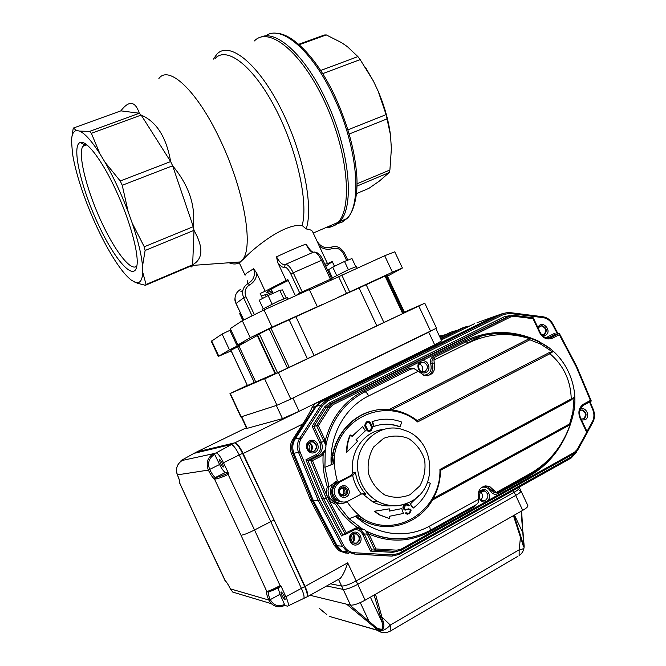 <?xml version="1.0" encoding="UTF-8"?>
<svg xmlns="http://www.w3.org/2000/svg" width="666" height="666" viewBox="0 0 666 666"><rect width="100%" height="100%" fill="white"/><g stroke="black" fill="none" stroke-linecap="round" stroke-linejoin="round"><path stroke-width="1" d="M260.872 37.138C276.357 29.337 305.486 55.753 325.849 99.717C349.866 149.758 354.945 207.592 339.635 221.686C336.297 225.225 332.309 226.94 327.672 226.831M229.012 262.762C233.566 264.627 237.387 264.344 240.484 261.929L242.416 259.898C253.954 247.402 244.172 189.144 219.522 138.478C196.845 90.459 168.706 64.66 158.883 78.521M317.199 241.492L312.829 232.184C312.471 230.553 310.256 229.479 306.202 228.946L302.181 225.566C284.124 222.81 251.865 249.592 243.007 259.648L239.852 261.971M302.181 225.566C308.491 202.056 296.944 149.142 274.9 107.409C252.922 65.526 226.548 45.721 215.093 58.516M322.669 73.66L360.164 59.607L357.883 56.593L347.336 46.603L341.5 42.616L326.273 34.923L324.392 35.015L298.718 44.297M365.709 67.774L373.376 81.019L360.164 59.607M357.018 183.783L389.901 170.013L391.392 148.51L390.434 134.723L386.097 114.627L378.146 91.15L373.376 81.019M378.146 91.15C384.332 105.636 388.395 119.93 390.343 134.032M356.518 193.59L368.906 188.353L379.395 181.06L389.177 172.569L389.901 170.013M356.984 186.08L389.177 172.569M299.2 44.714L326.273 34.923M320.654 70.504L357.883 56.593M347.927 129.828L386.097 114.627M349.184 134.032L387.212 118.823M89.627 131.377L91.375 133.3L99.908 153.771C91.667 140.976 84.907 133.425 79.654 131.11L89.627 131.377L139.311 113.237L120.846 110.847C129.054 100.216 135.206 101.007 139.311 113.237L141.167 115.076C156.502 121.628 166.334 137.129 170.646 161.572L172.619 165.784C188.819 185.24 195.704 205.528 193.282 226.665L194.006 230.344C203.588 247.419 203.138 258.891 192.649 264.768L191.791 265.659C192.449 266.966 191.758 267.257 189.718 266.533M122.236 185.273L128.247 212.038C121.32 193.856 113.603 177.298 105.095 162.362L120.238 180.986L122.236 185.273L172.619 165.784L193.282 226.665L144.256 246.778L145.121 250.466L142.516 266.067L142.715 272.178L146.079 284.474L145.379 285.298L137.546 283.283L131.61 280.344C125.991 276.115 119.497 267.957 112.129 255.877L107.517 247.96C100.125 234.623 93.34 220.055 87.188 204.262L83.533 194.439C77.989 178.771 74.292 165.043 72.452 153.263L71.528 141.001C71.728 134.341 73.468 130.844 76.732 130.511L79.654 131.11M326.049 227.531C330.669 227.639 334.648 225.932 337.978 222.402C352.739 207.8 348.052 152.273 324.916 102.298C301.948 52.156 268.856 25.666 254.404 40.934M306.202 228.946C313.861 206.002 302.764 150.907 279.795 106.602C256.918 62.146 228.888 40.801 216.8 54.271L213.445 59.099M91.375 133.3L141.167 115.076L170.646 161.572L120.238 180.986M134.857 282.201L136.771 282.675C140.443 282.983 142.424 279.487 142.715 272.178M142.516 266.067C141.558 255.011 138.128 240.692 132.218 223.11L144.256 246.778M128.247 212.038L132.218 223.11M99.908 153.771L105.095 162.362M115.543 189.46C129.845 219.88 139.136 254.104 136.888 265.859C134.232 282.517 114.261 259.432 97.711 223.193C81.002 187.221 71.345 145.954 80.087 142.532C86.139 139.51 101.79 159.69 115.543 189.46M120.821 110.881L73.252 128.105L76.732 130.511M145.121 250.466L194.006 230.344L192.649 264.768L146.079 284.474M191.791 265.659L145.379 285.298M71.803 137.571L73.252 128.105M254.262 314.485L245.945 296.695L243.648 297.86C241.4 291.7 242.882 286.913 248.102 283.491C253.779 279.978 255.619 275.041 253.613 268.681L256.726 273.193L265.176 291.242L287.82 279.537L295.438 295.821L299.783 293.082L299.975 293.789M313.187 252.256C311.613 251.598 310.006 249.975 308.358 247.394L305.91 244.122C308.882 249.975 311.405 252.655 313.486 252.164L285.273 264.485C282.617 265.226 279.695 262.679 276.515 256.835L277.672 262.429L286.205 280.661M319.222 245.987L317.066 241.184C320.537 246.761 325.216 248.751 331.11 247.161L332.442 248.585C327.655 250.041 323.251 249.176 319.222 245.987L327.505 263.636L324.808 264.169M261.413 296.137L266.966 294.014L265.543 294.996L266.258 296.512M338.786 296.978L392.424 272.194L402.389 268.015L387.462 276.182M243.831 342.482L237.904 344.921L250.25 337.704L272.061 327.131L322.252 304.529M231.144 350.907L218.323 356.41L229.462 349.858L239.377 345.063M211.289 341.325L222.086 334.041L230.886 329.886M237.904 344.921L230.294 328.621L242.299 320.687L264.019 309.94L309.332 289.585L317.257 306.502M309.524 289.993L384.69 255.736L394.763 251.806L402.372 267.965M349.617 291.733L341.766 275.016M222.086 334.041L229.462 349.858M237.321 346.262L229.961 330.494M346.52 293.448L338.736 276.865M332.442 248.585C337.171 247.427 340.825 249.109 343.406 253.629L344.563 253.213C341.425 248.276 337.845 246.087 333.808 246.636L333.916 246.636M327.505 263.636L332.284 261.522L334.499 266.242M240.901 291.558L242.865 290.268M247.244 283.999L247.86 280.17M284.357 267.166C286.214 266.858 288.378 269.139 290.842 274.001L293.248 272.785C290.21 266.866 287.554 264.102 285.273 264.485L284.357 267.166C282.567 267.732 280.336 266.15 277.672 262.429M265.176 291.242L260.165 293.465L262.512 298.493M256.726 273.193C256.502 278.346 254.121 282.251 249.584 284.906L248.102 283.491M245.945 296.695C244.097 291.65 245.304 287.72 249.584 284.906M265.543 294.996L272.527 292.066M325.791 266.258L332.334 261.63M288.278 280.519C275.208 286.813 268.032 290.726 266.741 292.249C266.658 292.707 268.406 292.266 271.986 290.925M240.393 289.46C235.306 292.807 233.858 297.469 236.055 303.455L235.997 303.505C234.557 301.124 234.557 297.977 236.014 294.056M331.643 278.738L322.794 259.873L321.545 260.314C318.573 254.429 315.884 251.715 313.486 252.164M331.227 247.119L333.799 246.636M235.997 303.513L243.648 319.88M331.102 280.294L330.419 279.22L302.189 291.891L302.597 292.615M136.88 265.892C131.227 272.569 114.244 250.324 100.408 219.68C86.497 189.136 77.83 154.762 82.742 146.378L84.665 144.664L86.364 144.497M331.851 278.13L348.568 269.613L356.402 266.583L357.126 268.123M288.128 299.117L287.404 297.577L278.563 300.999L262.229 309.332M355.769 266.641L351.964 258.541L344.513 261.438L332.725 267.099L328.621 269.738L332.334 277.664M336.588 275.333L332.725 267.099M348.385 269.688L344.513 261.438M263.145 308.583L259.232 300.224L268.098 295.546L272.061 304.012M283.749 298.759L279.803 290.334L268.098 295.546M286.155 297.827L282.442 289.893L279.803 290.334M242.824 320.363L239.718 313.703L240.559 313.27M518.889 487.312L519.372 487.554C519.838 488.419 518.106 489.985 514.202 492.241L356.152 580.935C349.525 584.465 344.68 586.163 341.616 586.03L330.511 583.816L341.616 586.03L338.503 579.362M476.973 322.76L496.187 315.834L320.621 401.773L315.16 406.66L312.021 407.559C310.473 411.305 307.384 416.783 302.755 424.001L243.132 453.538L305.061 586.421L347.702 562.845C345.304 570.387 342.832 575.566 340.268 578.379L338.611 579.303M243.132 453.538C239.71 446.645 236.963 443.065 234.873 442.815L434.682 344.838L441.675 340.9L435.897 328.621M218.048 441.558L196.778 451.914L234.873 442.815M284.657 605.361L284.174 605.594C279.595 607.708 275.308 607.059 271.312 603.646L271.295 603.646C275.333 607.067 279.587 607.733 284.074 605.644L284.507 604.42L284.657 605.361L287.479 606.185L307.692 596.536C308.216 594.838 307.342 591.466 305.061 586.421M241.308 416.808L276.323 405.469L282.467 418.623L299.101 411.322L292.898 398.06L428.746 332.226L434.682 344.838M498.143 315.176L321.753 401.44L494.264 316.566L320.621 401.773L315.16 406.66L294.139 439.21C291.417 443.714 291 448.476 292.89 453.513L312.221 500.649L335.897 545.612L340.601 550.94L347.294 553.263L339.002 550.765L345.787 553.088M308.907 450.549C310.539 448.035 310.165 445.879 307.784 444.072M350.807 541.167C352.381 539.327 352.505 537.387 351.182 535.339M312.021 407.559L315.451 403.305L321.753 401.44L316.275 406.343L295.196 438.986C292.466 443.506 292.049 448.285 293.947 453.338L313.345 500.624L337.088 545.729L341.816 551.065L348.643 553.413L341.816 551.065L337.088 545.729L313.345 500.624L310.739 500.69L334.315 545.462L339.002 550.765M302.755 424.001L292.732 439.502C290.026 443.981 289.61 448.734 291.492 453.746L310.739 500.69M246.745 428.454L282.467 418.623M231.959 434.781L218.232 441.466M485.88 333.857L468.431 342.507M360.398 528.546L361.155 529.661M557.425 333.841L552.539 324.567C550.316 320.604 547.169 318.298 543.106 317.649L509.615 313.445L503.746 314.41L327.639 400.99L322.56 405.552L301.24 438.669C298.709 442.865 298.326 447.311 300.091 452.006L319.755 499.925L318.281 500.507L313.345 500.624L293.947 453.338C292.049 448.285 292.466 443.506 295.196 438.986L316.275 406.343L315.16 406.66L294.139 439.21C291.417 443.714 291 448.476 292.89 453.513L312.221 500.649L335.897 545.612L340.601 550.94L347.144 551.648L342.357 546.228L343.814 545.629C346.278 549.974 349.858 552.355 354.553 552.772L392.432 554.895L398.951 553.371L571.037 457.018L575.149 452.922M309.915 452.156L310.381 451.648M310.498 451.498C312.479 448.101 311.963 445.146 308.957 442.632M351.948 542.615C354.279 539.918 354.462 537.071 352.497 534.074M551.731 338.503L551.123 337.346M520.745 536.405L520.462 537.329L513.453 515.65L522.727 510.364C526.623 508.075 528.321 506.451 527.822 505.502L520.97 490.959M521.778 541.092L520.462 537.329L519.18 549.783C522.077 549.45 523.701 548.726 524.05 547.61L524.142 546.644C523.551 546.811 522.76 544.963 521.778 541.092L522.044 540.392M522.069 540.501L523.426 545.462C524.259 546.37 524.2 544.014 523.251 538.369L521.087 511.297M524.2 546.203L523.251 538.369M523.468 538.478L523.01 532.051L522.452 532.076L514.46 515.076M522.877 532.051L521.62 510.988M349.575 604.911L373.668 625.241C376.481 628.196 379.279 629.478 382.068 629.079C383.083 626.972 382.975 624.425 381.743 621.453L383.233 621.644C384.34 624.958 384.074 627.622 382.417 629.628C379.295 630.144 376.124 628.912 372.893 625.94L346.628 604.195L309.965 595.262M346.628 604.195L350.532 605.144C353.654 605.386 358.524 603.729 365.135 600.174L375.482 594.28L383.233 621.644M386.688 632.392C383.408 633.141 380.394 632.467 377.655 630.394L377.414 630.194C381.452 631.684 385.756 629.978 390.326 625.058L382.301 617.415L380.736 617.532L374.101 595.063M373.668 625.241L372.893 625.94L377.414 630.194L336.605 618.464M360.281 602.622L368.814 620.895L367.757 621.744M319.439 608.483L326.74 614.485M319.505 608.541L323.634 612.071M370.404 597.169L381.743 621.453M524.084 547.294L524.05 547.61C523.559 550.99 521.919 553.646 519.122 555.577L519.18 549.783L390.326 625.058L390.942 630.744L389.985 631.285M519.48 487.787L520.862 490.725C521.328 491.608 519.613 493.173 515.7 495.437L357.742 584.332C351.115 587.862 346.27 589.552 343.19 589.402L326.648 585.972L343.19 589.402C346.27 589.552 351.115 587.862 357.742 584.332L515.7 495.437C519.613 493.173 521.328 491.608 520.862 490.725L519.472 490.401M375.482 594.28L513.453 515.65M519.18 487.146L519.372 487.554C519.838 488.419 518.106 489.985 514.202 492.241L356.152 580.935C349.525 584.465 344.68 586.163 341.616 586.03L350.532 605.144M180.669 461.513L181.069 460.539L182.226 460.456C177.006 463.944 175.399 468.764 177.431 474.908L177.431 474.916C179.237 479.07 179.995 481.784 179.72 483.05L179.645 482.251M179.52 482.775L202.031 531.659L179.72 483.05L179.77 481.993M213.911 453.404L214.66 454.378L214.152 454.662C208.833 458.316 207.342 463.236 209.673 469.413L209.673 469.422C211.763 473.593 213.57 476.215 215.101 477.289L215.576 477.405C218.14 477.206 222.136 475.824 227.539 473.26L228.072 473.002L228.854 474.084L223.485 462.72C220.354 456.451 217.899 453.188 216.117 452.922L213.353 453.713L214.152 454.662M228.854 474.084L228.263 474.375C222.311 477.206 217.89 478.779 215.01 479.087L214.444 478.962C212.72 477.747 210.697 474.791 208.35 470.104L208.341 470.096C205.811 463.128 207.476 457.667 213.353 453.713L182.243 460.447M227.539 473.26L254.545 529.986C247.885 533.3 243.373 535.048 240.992 535.223L214.444 478.962L215.101 477.289M215.01 479.087L215.576 477.405L225.458 472.477C223.918 471.836 221.961 469.18 219.589 464.502L214.66 454.378M288.303 605.827C288.736 604.362 287.937 601.331 285.889 596.736L280.661 585.339L280.927 586.33L280.378 586.646M224.534 579.861L224.958 580.411C226.498 581.851 228.305 584.665 230.386 588.861L232.717 592.074L271.312 603.662L268.814 600.041C266.8 595.362 266.134 592.524 266.816 591.516L268.348 592.299C268.023 593.489 268.664 595.937 270.271 599.633L270.271 599.641C273.435 605.261 278.005 606.942 283.991 604.67M280.927 586.33L280.386 586.621C274.825 589.668 270.679 591.458 267.965 591.991L280.344 586.663L280.078 585.647L280.661 585.339M267.257 591.358C269.955 590.659 274.234 588.752 280.078 585.647L254.545 529.986L270.779 521.62L239.227 454.97C235.847 448.243 233.158 444.763 231.152 444.53L194.022 453.355L196.936 451.923M240.992 535.223L266.816 591.516L268.348 592.299L269.514 591.658M202.031 531.659L225.349 580.86M230.369 588.836L230.369 588.869C228.305 584.698 226.54 581.951 225.075 580.619L201.773 531.485M228.072 473.002L225.458 472.477M219.697 459.623L219.53 459.765C220.205 463.528 221.478 465.934 223.368 466.983C222.935 463.827 221.711 461.372 219.697 459.623M284.507 604.42L280.011 594.28L278.03 587.862M281.318 591.966L281.035 592.107C280.369 593.281 284.648 600.907 285.123 599.383C284.698 596.495 283.433 594.022 281.318 591.966L281.035 592.107M303.896 598.218C304.429 596.611 303.596 593.331 301.398 588.394L270.779 521.62L239.227 454.97C235.847 448.243 233.158 444.763 231.152 444.53L194.231 453.238L181.069 460.539M307.126 596.395C307.65 594.763 306.818 591.491 304.645 586.596L274.059 519.905L242.532 453.33C239.161 446.611 236.455 443.14 234.432 442.915L197.111 451.839M303.904 598.193C304.412 596.561 303.579 593.298 301.398 588.394L270.779 521.62L274.059 519.905M365.709 494.189L364.752 493.689L361.38 494.039C356.993 488.569 354.071 482.317 352.614 475.308L355.419 472.211C356.685 480.669 360.115 487.995 365.709 494.189L363.07 494.289L362.146 493.656M353.288 474.975L351.548 475.124L352.847 472.444L355.419 472.211M352.614 475.308L339.494 482.167C332.476 488.17 332.384 494.38 339.219 500.774C342.232 502.422 345.254 502.497 348.293 500.99L361.38 494.039M346.37 496.869C340.135 500.241 335.123 489.51 341.417 486.28C347.644 482.95 352.63 493.614 346.37 496.869M351.548 475.124L337.837 482.284C330.852 488.261 330.752 494.438 337.562 500.815L342.033 502.106M343.015 496.145L344.139 495.754C347.211 493.056 347.211 490.334 344.122 487.587L342.574 487.112M363.07 494.289L372.677 501.789C379.096 505.186 385.805 506.485 392.807 505.685M383.916 429.362C364.718 430.794 349.5 451.498 352.847 472.444M345.396 495.712C348.485 492.998 348.476 490.268 345.379 487.52C340.601 484.665 336.546 493.081 341.483 495.637L345.396 495.712M389.177 409.507L529.395 338.594L529.903 339.793L391.666 409.773C401.007 411.08 409.532 414.685 417.232 420.579L548.817 352.814L552.547 351.898L549.908 353.738L548.817 352.814M432.309 500.158L570.079 424.775L569.621 423.926L433.266 498.468C437.937 489.768 440.368 480.386 440.567 470.304L571.137 400.083L571.245 398.901C570.654 380.394 563.544 365.343 549.908 353.738L417.624 421.936C388.753 397.061 340.617 415.343 334.407 455.536L333.233 463.986L331.785 464.577L332.809 455.328C337.72 426.165 365.026 405.644 391.666 409.773M433.266 498.468C420.279 523.526 388.261 534.199 363.361 520.654L364.319 519.497C357.609 514.693 351.864 508.774 347.086 501.748C343.49 503.896 339.835 503.971 336.13 501.964C328.08 497.702 328.871 483.832 337.287 480.785C334.915 472.51 333.949 464.094 334.407 455.536L332.809 455.328M417.624 421.936L417.232 420.579M337.287 480.785L329.004 486.788L328.03 490.567L328.455 495.138L329.728 498.076L333.683 502.006L336.68 503.205L348.817 518.464C350.582 518.298 353.396 517.257 357.242 515.342L364.319 519.497C398.31 538.644 441.258 508.924 439.935 469.463L571.245 398.901L574.084 397.485L571.137 400.083M363.361 520.654L355.91 515.992M440.567 470.304L439.935 469.463M373.168 410.731C350.183 415.692 331.984 438.678 331.41 464.618L324.916 467.324L333.233 463.986M336.13 501.964L333.683 502.006L336.63 503.213L341.258 503.429M411.005 369.081L414.11 368.681L418.348 371.22L368.656 395.929C344.888 407.392 329.121 435.672 331.202 464.718M320.612 456.435L312.471 460.589L310.506 460.006L319.688 455.336L320.612 456.435L323.16 454.628L321.944 453.729L325.274 449.583L324.916 467.324L329.004 486.788L327.297 486.754C323.859 476.273 322.477 465.567 323.16 454.628L325.441 449.558L326.015 445.795L316.575 425.699L313.911 426.315L321.328 442.182C323.41 447.993 321.961 452.514 316.991 455.735L307.875 460.381L323.401 498.201L342.391 534.265L341.491 535.955L321.928 498.784L326.157 498.118L310.506 460.006L307.875 460.381L305.927 459.806L316.075 454.645C320.421 451.831 321.686 447.877 319.863 442.798L312.146 426.282L313.911 426.315L325.924 407.609L329.62 404.287L507.484 316.808M396.312 551.406L396.836 550.158L401.015 549.192L401.223 550.233L396.312 551.406L374.783 550.183L367.291 534.14L368.723 533.749L364.81 529.845L362.137 528.812L357.009 528.588M429.853 530.536L430.386 530.236L429.645 526.048L478.496 499.35C479.029 501.257 478.346 502.988 476.44 504.545L474.5 505.627M529.395 338.594C508.574 332.084 488.386 333.483 468.806 342.799L433.957 360.073L434.357 357.442C432.184 358.783 431.493 360.789 432.276 363.47C433.882 369.097 432.326 373.21 427.622 375.807M552.547 351.898L540.809 344.189L529.903 339.793M569.621 423.926L572.86 412.046L574.084 397.485M497.136 493.031L496.228 492.499L530.352 473.476C549.225 462.537 562.47 446.303 570.079 424.775M545.953 337.712L554.803 333.225L555.019 334.54L548.126 338.045M401.015 549.192L574.5 452.247L574.583 453.28L401.223 550.233L396.412 551.39L371.678 549.875L370.496 551.082L362.745 534.507C360.847 530.935 357.992 529.312 354.187 529.628M574.5 452.247L577.239 449.442L586.704 432.301L580.003 418.106C577.747 412.004 578.97 407.326 583.657 404.062L590.401 400.399L576.257 366.783L559.34 334.673L552.514 338.153C547.227 340.135 542.957 338.345 539.701 332.792L533.025 318.656L514.41 316.333L510.647 316.949L333.316 404.537L330.061 407.467L318.356 425.732L325.291 440.559L325.865 445.546C331.019 420.662 343.997 402.772 364.801 391.866C365.967 391.841 367.249 393.198 368.656 395.929M325.358 441.017L319.863 442.798M363.844 390.859L409.282 368.39L410.273 369.355L364.801 391.866L363.844 390.859C344.255 401.007 331.402 417.574 325.291 440.559L323.809 441.175M318.356 425.732L316.575 425.699L328.663 406.851L332.376 403.504L509.598 316.075L513.528 315.326M533.025 318.656L533.108 317.765L514.127 315.393L533.108 317.765M559.34 334.673L559.115 333.341L555.019 334.54M576.257 366.783L576.739 366.442L559.382 333.508M590.401 400.399L591.275 401.032L583.508 405.244M368.723 533.749L375.982 548.967L396.836 550.158M586.704 432.301L587.279 432.484M357.625 528.496L360.406 529.62L364.235 533.949L367.291 534.14L365.734 530.735M367.515 534.64L369.022 534.082C390.035 542.882 410.298 542.066 429.836 531.651L474.309 506.818L476.565 504.445M374.891 550.166L375.982 548.967M329.728 498.076L328.305 498.784L346.195 532.758L357.151 527.339L357.051 528.554L345.463 534.365M336.63 503.213L335.522 504.353C341.3 513.611 348.509 521.27 357.151 527.339L362.171 528.846L357.051 528.554L345.288 534.457L342.224 534.365M346.195 532.758L345.463 534.357M335.522 504.353L330.91 501.873L327.639 497.535L326.157 498.118L345.288 534.457M329.129 496.953L327.639 497.535L326.581 494.214L326.39 490.767L327.297 486.754M328.646 495.762L327.106 496.22L312.471 460.589M540.409 326.065L541.649 325.965C546.262 328.138 546.936 331.06 543.664 334.732M419.389 363.861C422.685 365.684 423.484 368.256 421.786 371.595M310.531 441.774L313.403 442.091C317.183 445.088 317.291 448.168 313.703 451.323M354.67 533.366L356.834 534.057C360.023 537.162 359.94 540.184 356.601 543.106L354.27 543.656M480.619 491.941C483.033 494.48 483.166 497.086 481.002 499.758M580.752 410.04L581.901 410.098C586.038 412.504 586.538 415.426 583.408 418.872M339.494 482.167L337.837 482.284C330.852 488.261 330.752 494.438 337.562 500.815L339.219 500.774M339.269 492.474L340.809 494.538C345.254 494.555 346.178 492.632 343.589 488.752L340.85 488.727L339.202 491.108M408.941 505.827L408.075 504.961L405.536 505.103L404.046 508.491L404.886 509.34L410.198 509.057L411.188 510.039L409.598 513.786L406.834 513.927L405.86 512.953L409.374 513.303L410.755 510.273L410.023 509.532L404.678 509.806L403.604 508.716C403.096 507.051 403.671 505.685 405.311 504.628L408.266 504.478L409.374 505.577L408.466 505.827L406.726 504.728M408.791 508.807L405.752 509.582M405.86 512.953L405.386 512.953L406.352 513.919L407.75 514.185M406.293 512.72L405.386 512.953M409.374 513.303L407.75 513.653M408.899 513.303L410.755 510.273M408.791 509.323L410.273 510.264M405.744 510.098L404.204 509.806L403.604 508.716M405.311 504.628L404.836 504.628C403.188 505.685 402.622 507.051 403.13 508.716M404.836 504.628L406.71 504.195M367.449 422.111L369.605 423.077L371.728 427.622L369.738 430.794M365.051 425.432L367.241 430.119L368.481 431.168L370.987 430.96L372.61 427.314L370.479 422.752L369.155 421.628L366.708 421.844L364.618 425.524L366.808 430.203L368.048 431.252L369.83 431.318M370.038 422.985L369.047 422.127L366.933 422.319L365.517 425.274L367.657 429.836L368.606 430.669L370.762 430.486L372.169 427.53L370.038 422.985L369.605 423.077M372.169 427.53L371.728 427.622M367.241 430.119L366.808 430.203M367.332 421.595L366.275 421.936L364.618 425.524M346.969 452.106L357.634 441.2L355.994 439.785L365.334 430.835L362.679 426.531L352.222 436.521L350.474 435.015C348.102 440.376 346.928 446.078 346.969 452.106L346.553 452.164C346.511 446.145 347.677 440.451 350.05 435.089L350.474 435.015M362.679 426.531L352.006 436.33M372.51 421.545C381.551 418.473 390.634 418.415 399.758 421.378L401.631 422.053L400.199 426.773L398.942 426.315C390.634 423.534 382.367 423.543 374.134 426.365L372.51 421.545L372.069 421.636L373.693 426.448L374.134 426.365M377.497 420.138L372.069 421.636M400.199 426.773L398.476 426.407C392.091 424.234 385.614 423.759 379.054 424.991M389.635 518.664L380.12 515.009L374.65 511.263L389.302 508.849L389.377 511.088L401.765 508.608L403.405 513.469L389.552 516.267L389.635 518.664L379.662 515.001L374.2 511.263L389.302 508.849M401.765 508.608L389.377 511.072M374.65 511.263L374.2 511.263M418.981 495.471L410.456 503.879L413.103 508.166C421.47 501.931 427.206 493.614 430.328 483.225L427.555 482.192M410.456 503.879L417.166 497.169M413.103 508.166L409.973 503.887M433.957 360.073L434.232 362.87C435.772 371.42 432.525 375.699 424.483 375.699L418.348 371.22M478.363 498.951C477.272 489.46 480.985 485.248 489.502 486.313L496.228 492.499M355.669 516.108L360.298 519.18C368.098 523.759 376.373 526.223 385.123 526.573M322.56 405.552L321.179 404.936L316.275 406.343L321.753 401.44L326.715 399.975L502.705 313.536L508.458 312.429M352.938 533.832C355.502 537.062 355.303 540.093 352.356 542.932M309.265 442.407C312.837 444.938 313.37 448.002 310.864 451.615M310.739 451.731L310.14 452.231M339.344 481.493C330.744 482.9 328.846 496.719 336.738 500.832M336.38 502.214L337.013 503.213M339.818 493.648L339.635 489.885M230.927 350.216L247.419 385.539L230.844 350.266L239.019 346.154M287.479 368.115L269.181 328.979L270.92 328.113L289.244 367.307L265.609 378.405L277.506 372.669L275.591 373.543L257.492 334.807L259.374 333.874L277.506 372.669M385.015 276.015L385.472 275.841L403.13 313.395L402.689 313.619L385.015 276.015L366.167 284.715L383.899 322.477L402.689 313.619M255.736 381.943L275.016 373.551M238.844 345.762L257.259 335.547M270.92 328.113L366.167 284.715M289.244 367.307L383.899 322.477M240.842 416.924L276.973 405.261L290.801 399.084L436.521 328.147L424.791 303.205L404.379 312.163M247.211 385.348L230.27 393.481L278.413 372.569L424.783 303.197M247.419 385.539L255.661 381.785M257.084 335.165L275.1 373.726L275.591 373.543M257.059 335.106L257.492 334.807M269.181 328.979L259.374 333.874M385.631 276.174L387.162 275.541L404.553 312.529L403.987 312.82L422.102 304.437L403.121 313.395M247.311 385.564L232.251 392.54L247.236 385.398M265.634 35.981C280.694 24.034 312.079 50.042 333.658 96.712C357.625 146.603 362.387 204.404 346.82 218.598L342.49 221.969L337.529 223.626M253.613 268.681L246.27 273.435L245.088 275.233M305.91 244.122C297.594 247.244 287.795 251.49 276.515 256.835M392.424 272.194L384.69 255.736M250.25 337.704L242.299 320.687M272.061 327.131L264.019 309.94M218.773 356.11L211.688 340.909M346.678 260.597L343.406 253.629M251.939 315.601L243.648 297.86L236.055 303.455L243.714 319.846M332.476 279.678L331.651 278.746L330.419 279.22L321.545 260.314L293.248 272.785L302.189 291.891L299.783 293.082L290.842 274.001M441.242 339.968L474.692 323.584M461.53 328.305L440.576 338.553M451.207 332.001L449.017 332.792M440.118 337.595L452.572 331.51L439.943 337.221M440.759 338.952L465.268 326.964L470.013 325.882M463.761 327.497L461.571 328.288L465.268 326.964L466.183 327.755M439.518 336.313L444.905 334.798M439.468 336.205L440.492 335.839L441.317 336.555M301.24 438.669L299.866 438.02L292.732 439.502M300.091 452.006L291.492 453.746M327.639 400.99L326.715 399.975L321.179 404.936L299.866 438.02C297.103 442.599 296.686 447.444 298.609 452.564L318.281 500.507L342.357 546.228L334.315 545.462M457.142 330.453L452.572 331.51L453.438 332.259M241.691 416.716L247.161 428.446M522.727 510.364L513.344 490.417M365.135 600.174L347.702 562.845M246.412 427.738L232.159 434.682M381.843 621.603L380.736 617.532M517.857 556.318L390.942 630.744C386.48 633.283 382.051 633.166 377.655 630.394L329.154 616.333M208.35 470.104L209.673 469.422L208.341 470.096L177.406 474.858M177.431 474.908L177.406 474.9C180.769 483.3 179.112 480.303 179.678 481.934L179.753 481.909M230.386 588.861L268.814 600.041L270.271 599.633L268.814 600.049M238.087 593.689L235.972 593.056M219.589 464.502L209.673 469.413M280.011 594.28L270.271 599.641M285.889 596.736L304.645 586.596M216.117 452.922L234.432 442.915M223.485 462.72L242.532 453.33M410.015 494.721L419.788 485.947C424.284 477.838 425.882 469.055 424.592 459.607C421.52 450.616 416.192 443.598 408.608 438.544C400.241 435.289 391.908 435.231 383.599 438.37L373.643 446.969C368.972 455.078 367.257 463.944 368.498 473.576C371.611 482.758 377.048 489.876 384.806 494.946C393.331 498.118 401.731 498.051 410.015 494.721M358.025 471.969C353.28 444.455 380.403 420.529 404.145 430.153C434.515 439.052 439.16 487.337 411.18 501.365L410.364 501.823C399.767 507.242 389.011 507.201 378.105 501.698C366.966 495.246 360.273 485.339 358.025 471.969M425.674 532.65C405.852 541.541 385.88 540.95 365.759 530.877L365.767 530.877C385.905 540.925 405.885 541.508 425.707 532.634M355.428 516.225C375.99 535.414 406.701 539.16 429.645 526.048M348.817 518.464L362.129 528.812M468.806 342.799L465.95 341.8L434.357 357.442L433.35 356.493L464.926 340.875C489.294 329.587 513.877 329.712 538.661 341.25L550.757 349.117M540.809 344.189L539.452 342.074C530.278 337.72 520.754 335.023 510.872 333.966C495.204 332.259 480.236 334.873 465.95 341.8L464.926 340.875M572.86 412.046L573.526 413.012M530.352 473.476L529.895 474.741L528.921 475.283M319.755 499.925L343.814 545.629M575.591 453.363L571.128 458.042L399.017 554.462L391.916 556.127L354.062 554.02L354.553 552.772M354.062 554.02L347.144 551.648L354.154 554.004L392.016 556.11L392.432 554.895M391.916 556.127L399.15 554.395L398.951 553.371M399.15 554.395L571.128 458.042L571.037 457.018M503.746 314.41L502.705 313.536L495.829 316M576.781 451.423L575.774 453.246L575.416 452.73M509.615 313.445L509.124 312.487M592.582 422.569L592.324 421.811C594.28 417.99 594.43 413.944 592.765 409.673L589.527 401.981M586.979 431.493L592.324 421.811M543.106 317.649L542.574 316.7L509.332 312.52L542.574 316.7M552.539 324.567L553.005 324.209C550.624 319.963 547.219 317.466 542.79 316.725M554.803 333.225L555.436 334.424M312.146 426.282L324.542 406.993L328.696 403.263L504.745 316.533L509.548 315.742M504.745 316.533L505.785 317.399L509.598 316.075L510.647 316.949M328.696 403.263L329.62 404.287L332.376 403.504L333.316 404.537M324.542 406.993L325.924 407.609L328.663 406.851L330.061 407.467M397.319 551.381L392.549 552.33L370.496 551.082M392.882 551.19L392.549 552.33M316.075 454.645L316.991 455.735L319.688 455.336L321.944 453.729M362.745 534.507L364.235 533.949L371.678 549.875M321.928 498.784L305.927 459.806M344.364 534.398L341.491 535.955M409.282 368.39L414.602 368.739M423.293 375.349C429.678 374.633 432.167 370.854 430.752 364.019C429.778 360.672 430.644 358.166 433.35 356.493M434.232 362.87L430.752 364.019M514.41 316.333L513.902 315.359M539.701 332.792L540.209 332.476L533.3 317.84M563.994 439.427C555.669 455.436 543.922 467.765 528.762 476.423L497.852 493.673C494.955 494.946 492.532 494.155 490.592 491.3C488.253 487.712 485.198 486.446 481.41 487.495M528.596 475.466L528.762 476.423M552.514 338.153L551.431 337.262L559.115 333.341M540.218 332.484C541.866 335.672 544.222 337.512 547.277 338.003L551.431 337.262L548.817 338.02M497.652 492.848L497.852 493.673M494.28 490.576L492.074 490.651L494.422 492.757L496.844 492.957M485.015 485.855L487.312 486.405L492.074 490.651L490.592 491.3M474.125 505.835L474.309 506.818M583.657 404.062L583.724 405.128L591.275 401.032M429.628 530.66L429.836 531.651M580.003 418.106L580.477 417.715C578.471 412.179 579.553 407.983 583.724 405.128M476.44 504.545L430.386 530.236C409.415 541.391 387.878 541.6 365.759 530.852L365.551 530.727M577.239 449.442L577.522 450.174M580.486 417.732L587.429 432.425L577.713 450.05L574.583 453.28L401.232 550.216M354.245 528.396L354.478 529.47M343.456 488.686L343.739 494.497M407.459 509.207L406.976 509.207M370.762 430.486L370.321 430.569M366.708 421.844L366.275 421.936M420.845 361.305C427.197 358.1 432.45 369.272 426.057 372.394C419.705 375.641 414.427 364.402 420.845 361.305M486.655 501.332C480.427 504.886 475.124 493.606 481.426 490.193C487.645 486.68 492.923 497.902 486.655 501.332M537.953 327.689C541.483 318.531 553.363 331.077 545.304 335.448L542.782 335.905M315.001 452.347C308.158 455.894 302.722 444.264 309.632 440.875C316.467 437.371 321.869 448.926 315.001 452.347M357.983 544.33C351.24 548.11 345.787 536.438 352.605 532.817C359.34 529.079 364.76 540.675 357.983 544.33M580.153 409.199C585.814 405.819 591.017 416.841 585.131 419.755L581.593 420.088M378.463 501.881L377.897 501.698M581.085 418.997L584.024 418.789C587.154 415.334 586.646 412.412 582.509 410.006L580.061 410.339M481.576 491.242L484.898 491.125C480.494 487.82 476.606 498.834 482.017 500.407L485.589 500.224C488.869 496.986 488.644 493.947 484.898 491.125L481.41 491.325M356.834 534.057L357.259 534.082C354.92 532.559 352.73 533.275 350.674 536.205C349.667 539.235 350.241 541.483 352.389 542.957L357.018 543.14C360.373 540.218 360.448 537.196 357.259 534.082L352.73 533.932M314.086 451.265C317.674 448.101 317.565 445.021 313.778 442.016C308.216 439.227 304.279 448.809 309.981 451.29L314.086 451.265M419.763 363.395L423.518 362.212L420.995 362.495C417.141 363.861 418.448 371.628 422.336 371.761L425.058 371.428C428.621 367.807 428.105 364.735 423.518 362.212L420.046 363.12M541.724 334.832L544.239 334.565C547.502 330.885 546.836 327.963 542.224 325.782L539.768 326.448M359.066 287.987L376.823 325.807M295.954 316.808L314.069 355.511M289.202 319.855L307.376 358.691M418.806 306.119L430.652 331.302M278.413 372.569L290.801 399.084M264.668 378.912L276.973 405.261M230.27 393.481L241.184 416.883M237.629 346.836L254.254 382.434M403.987 312.82L386.571 275.774M339.635 221.686L346.82 218.598C351.024 215.692 358.225 201.34 356.851 177.014C355.228 151.69 347.952 124.85 335.048 96.503C317.441 58.45 292.191 32.867 275.882 33.3M243.007 259.648L242.416 259.898M337.978 222.402L313.236 233.033M192.024 265.451L240.484 261.929M136.771 282.675L137.546 283.283M239.294 262.82L244.955 274.916M332.317 261.73L334.449 266.267M218.323 356.41L211.264 341.258M347.819 260.148L344.563 253.213M322.777 259.857C320.679 254.911 317.89 252.306 314.419 252.048M82.742 146.378L86.838 144.863M84.665 144.664L80.087 142.532M271.195 289.219L273.11 293.315M331.826 278.072L332.559 279.637M262.779 310.506L262.204 309.265M241.325 416.841L246.77 428.513M307.692 596.536L340.268 578.379M520.904 536.63L522.052 540.434M520.887 536.58L514.019 515.326M177.406 474.908L177.406 474.9C175.999 471.478 176.165 468.115 177.905 464.801M284.166 605.602L284.74 605.319M364.752 493.689L362.412 493.781M411.18 501.365C400.424 507.026 389.394 507.134 378.105 501.698L372.677 501.789M344.122 487.587L345.379 487.52M497.127 493.023L529.895 474.741C552.938 460.947 567.499 440.309 573.559 412.837C579.562 385.639 564.993 354.22 540.301 342.482M590.026 401.706L593.24 409.34C595.046 413.936 594.888 418.298 592.773 422.427L587.345 432.267M553.013 324.225L557.991 333.674M372.277 549.933L371.57 549.9M496.436 492.698L494.422 492.757L496.869 492.965M576.739 366.45L591.258 400.94M408.075 504.961L407.592 504.97M406.818 513.919L406.352 513.919M410.015 509.532L409.532 509.532M404.204 509.806L404.678 509.806M369.047 422.127L368.606 422.219M368.481 431.168L368.048 431.252M398.942 426.315L398.476 426.407M380.12 515.009L379.662 515.001M360.298 519.18L360.731 519.189M489.502 486.313L484.94 485.872M364.81 529.845L360.406 529.62M579.711 410.572L581.901 410.098M309.981 451.29C306.793 447.852 306.41 445.005 308.824 442.74C310.739 441.441 312.387 441.208 313.778 442.016L313.403 442.091M312.745 441.666L309.424 442.299M538.394 328.621C539.36 326.398 540.642 325.458 542.224 325.782L541.649 325.965M340.534 488.911L343.589 488.752M238.753 345.571L255.769 382.018M229.97 393.598L240.859 416.958"/></g></svg>
